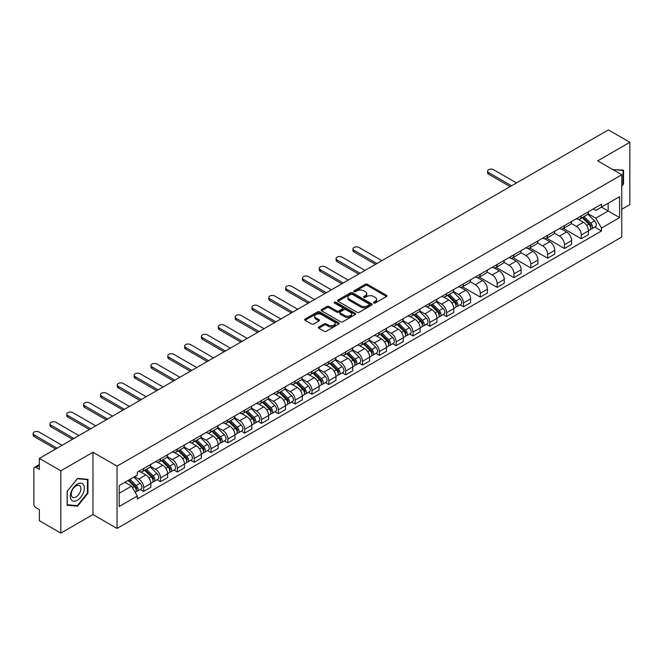 <?xml version="1.0" encoding="UTF-8"?>
<svg xmlns="http://www.w3.org/2000/svg" width="663" height="663" viewBox="0 0 663 663"><rect width="100%" height="100%" fill="white"/><g stroke="black" fill="none" stroke-linecap="round" stroke-linejoin="round"><path stroke-width="0.99" d="M373.741 303.016A1.053 0.605 0 0 0 375.225 303.016L386.479 296.527A1.5 0.862 0 0 0 386.919 295.913A1.5 0.862 0 0 0 386.479 295.3L367.418 284.294A1.5 0.862 0 0 0 365.296 284.294L354.05 290.792A1.053 0.605 0 0 0 353.735 291.223A1.053 0.605 0 0 0 354.05 291.645A1.053 0.605 0 0 0 355.525 291.645L356.984 290.808A4.79 2.768 0 0 1 363.763 290.808L365.354 291.72A4.79 2.768 0 0 1 366.755 293.676A4.79 2.768 0 0 1 365.354 295.64L363.896 296.477A1.053 0.605 0 0 0 363.589 296.908A1.053 0.605 0 0 0 363.896 297.331A1.053 0.605 0 0 0 365.379 297.331L366.838 296.494A4.79 2.768 0 0 1 373.609 296.494L375.2 297.414A4.79 2.768 0 0 1 376.601 299.369A4.79 2.768 0 0 1 375.2 301.325L373.741 302.162A1.053 0.605 0 0 0 373.435 302.593A1.053 0.605 0 0 0 373.741 303.016L373.741 302.162M318.804 326.975A1.5 0.862 0 0 0 318.373 327.58A1.5 0.862 0 0 0 318.804 328.193L324.157 331.285A1.5 0.862 0 0 0 326.271 331.285L338.768 324.066A1.5 0.862 0 0 0 339.207 323.453A1.5 0.862 0 0 0 338.768 322.848L319.707 311.842A1.5 0.862 0 0 0 317.585 311.842L305.096 319.052A1.5 0.862 0 0 0 304.657 319.665A1.5 0.862 0 0 0 305.096 320.279L311.552 324.008A1.5 0.862 0 0 0 313.674 324.008L319.019 320.917A1.5 0.862 0 0 0 319.458 320.304A1.5 0.862 0 0 0 319.019 319.699L315.812 317.85A4.003 2.312 0 0 1 314.643 316.21A4.003 2.312 0 0 1 317.113 314.071A4.003 2.312 0 0 1 321.48 314.577L334.028 321.82A4.003 2.312 0 0 1 335.205 323.453A4.003 2.312 0 0 1 332.735 325.591A4.003 2.312 0 0 1 328.367 325.094L326.271 323.884A1.5 0.862 0 0 0 324.157 323.884L318.804 326.975L318.804 328.193M117.036 466.139L92.977 452.249L60.83 470.813L39.357 458.415L608.377 129.898L629.85 142.288L597.695 160.852L621.761 174.742L117.036 466.139L117.036 528.436L621.761 237.039L621.761 174.742M357.092 312.265A1.5 0.862 0 0 0 359.213 312.265L371.703 305.055A1.5 0.862 0 0 0 372.142 304.441A1.5 0.862 0 0 0 371.703 303.828L352.641 292.822A1.5 0.862 0 0 0 350.528 292.822L338.031 300.041A1.5 0.862 0 0 0 337.591 300.654A1.5 0.862 0 0 0 338.031 301.259L357.092 312.265M334.79 303.248A1.053 0.605 0 0 1 335.859 303.397L335.859 302.146L355.235 313.334A1.5 0.862 0 0 1 355.675 313.947A1.5 0.862 0 0 1 355.235 314.56L342.738 321.779A1.5 0.862 0 0 1 340.625 321.779L321.563 310.773L321.563 309.546A1.5 0.862 0 0 0 321.124 310.16A1.5 0.862 0 0 0 321.563 310.773M321.563 309.546L326.909 306.455A1.5 0.862 0 0 1 329.03 306.455L336.754 310.922A1.5 0.862 0 0 0 338.876 310.922L342.423 308.875A1.5 0.862 0 0 0 342.862 308.262A1.5 0.862 0 0 0 342.423 307.649L334.376 303.008A1.053 0.605 0 0 1 334.069 302.577A1.053 0.605 0 0 1 334.716 302.013A1.053 0.605 0 0 1 335.859 302.146M60.83 470.813L60.83 533.102L39.357 520.712L39.357 509.681L36.009 507.75A3.05 1.765 -120 0 1 33.854 504.013L33.854 468.758A3.05 1.765 -120 0 1 34.484 467.357L39.357 464.548M621.761 209.251L629.85 204.585L629.85 142.288M60.83 533.102L92.977 514.546L117.036 528.436M39.357 458.415L39.357 469.445L36.009 467.514A3.05 1.765 -120 0 0 34.484 467.357M581.302 215.856A7.02 4.053 60 0 1 579.843 219.005L586.962 214.895A7.02 4.053 -120 0 0 588.421 211.746M571.191 223.414L576.338 226.381A7.02 4.053 60 0 1 581.302 234.984L588.421 230.873A7.02 4.053 -120 0 0 583.457 222.271L578.36 219.329M588.421 230.873L588.421 234.669L581.302 238.779L563.451 228.478M579.843 219.005A7.02 4.053 60 0 1 576.387 218.691M581.302 234.984L581.302 238.779M564.47 225.577A7.02 4.053 60 0 1 563.011 228.727L570.139 224.616A7.02 4.053 -120 0 0 571.589 221.467M546.619 238.191L564.47 248.501L571.589 244.39L571.589 240.586A7.02 4.053 -120 0 0 566.625 231.992L561.528 229.05M563.011 228.727A7.02 4.053 60 0 1 559.555 228.412M554.359 233.136L559.506 236.103A7.02 4.053 60 0 1 564.47 244.697L564.47 248.501M547.638 235.29A7.02 4.053 60 0 1 546.179 238.44L553.307 234.329A7.02 4.053 -120 0 0 554.757 231.18M529.787 247.912L547.638 258.214L554.757 254.103L554.757 250.307A7.02 4.053 -120 0 0 549.793 241.705L544.696 238.763M546.179 238.44A7.02 4.053 60 0 1 542.724 238.125M537.527 242.849L542.674 245.816A7.02 4.053 60 0 1 547.638 254.418L547.638 258.214M530.806 245.012A7.02 4.053 60 0 1 529.347 248.161L536.475 244.05A7.02 4.053 -120 0 0 537.925 240.901M512.955 257.625L530.806 267.935L537.925 263.824L537.925 260.02A7.02 4.053 -120 0 0 532.961 251.426L527.864 248.484M529.347 248.161A7.02 4.053 60 0 1 525.9 247.846M520.695 252.57L525.842 255.537A7.02 4.053 60 0 1 530.806 264.131L530.806 267.935M513.974 254.725A7.02 4.053 60 0 1 512.524 257.874L519.643 253.763A7.02 4.053 -120 0 0 521.093 250.614M496.123 267.346L513.974 277.648L521.093 273.537L521.093 269.742A7.02 4.053 -120 0 0 516.129 261.139L511.032 258.197M512.524 257.874A7.02 4.053 60 0 1 509.068 257.559M503.872 262.283L509.01 265.25A7.02 4.053 60 0 1 513.974 273.852L513.974 277.648M497.142 264.446A7.02 4.053 60 0 1 495.692 267.595L502.811 263.484A7.02 4.053 -120 0 0 504.261 260.335M479.291 277.059L497.142 287.369L504.261 283.258L504.261 279.454A7.02 4.053 -120 0 0 499.297 270.86L494.2 267.918M495.692 267.595A7.02 4.053 60 0 1 492.236 267.28M487.04 272.004L492.178 274.971A7.02 4.053 60 0 1 497.142 283.565L497.142 287.369M480.31 274.159A7.02 4.053 60 0 1 478.86 277.308L485.979 273.197A7.02 4.053 -120 0 0 487.429 270.048M462.459 286.781L480.31 297.082L487.429 292.971L487.429 289.176A7.02 4.053 -120 0 0 482.473 280.573L477.377 277.631M478.86 277.308A7.02 4.053 60 0 1 475.404 276.993M470.208 281.717L475.346 284.692A7.02 4.053 60 0 1 480.31 293.286L480.31 297.082M463.478 283.88A7.02 4.053 60 0 1 462.028 287.029L469.147 282.919A7.02 4.053 -120 0 0 470.597 279.769M460.064 304.831L463.478 306.803L470.597 302.693L470.597 298.889A7.02 4.053 -120 0 0 465.641 290.295L460.545 287.352M462.028 287.029A7.02 4.053 60 0 1 458.572 286.714M453.376 291.438L458.514 294.405A7.02 4.053 60 0 1 463.478 302.999L463.478 306.803M446.647 293.593A7.02 4.053 60 0 1 445.196 296.751L452.315 292.632A7.02 4.053 -120 0 0 453.774 289.482M443.232 314.552L446.647 316.516L453.774 312.406L453.774 308.61A7.02 4.053 -120 0 0 448.81 300.016L443.713 297.065M445.196 296.751A7.02 4.053 60 0 1 441.74 296.427M436.544 301.151L441.682 304.126A7.02 4.053 60 0 1 446.647 312.721L446.647 316.516M429.815 303.314A7.02 4.053 60 0 1 428.364 306.463L435.483 302.353A7.02 4.053 -120 0 0 436.942 299.204M426.4 324.265L429.815 326.237L436.942 322.127L436.942 318.323A7.02 4.053 -120 0 0 431.978 309.729L426.881 306.787M428.364 306.463A7.02 4.053 60 0 1 424.908 306.149M419.712 310.872L424.859 313.839A7.02 4.053 60 0 1 429.815 322.433L429.815 326.237M412.983 313.027A7.02 4.053 60 0 1 411.532 316.185L418.651 312.074A7.02 4.053 -120 0 0 420.11 308.917M409.577 333.986L412.991 335.95L420.11 331.84L420.11 328.044A7.02 4.053 -120 0 0 415.146 319.45L410.049 316.508M411.532 316.185A7.02 4.053 60 0 1 408.076 315.861M402.88 320.585L408.027 323.561A7.02 4.053 60 0 1 412.991 332.155L412.991 335.95M396.159 322.748A7.02 4.053 60 0 1 394.7 325.898L401.819 321.787A7.02 4.053 -120 0 0 403.278 318.638M392.745 343.699L396.159 345.672L403.278 341.561L403.278 337.757A7.02 4.053 -120 0 0 398.314 329.163L393.217 326.221M394.7 325.898A7.02 4.053 60 0 1 391.245 325.583M386.048 330.307L391.195 333.274A7.02 4.053 60 0 1 396.159 341.868L396.159 345.672M379.327 332.461A7.02 4.053 60 0 1 377.869 335.619L384.996 331.508A7.02 4.053 -120 0 0 386.446 328.351M375.913 353.42L379.327 355.393L386.446 351.274L386.446 347.478A7.02 4.053 -120 0 0 381.482 338.884L376.385 335.942M377.869 335.619A7.02 4.053 60 0 1 374.413 335.296M369.216 340.02L374.363 342.995A7.02 4.053 60 0 1 379.327 351.589L379.327 355.393M362.495 342.183A7.02 4.053 60 0 1 361.037 345.332L368.164 341.221A7.02 4.053 -120 0 0 369.614 338.072M359.081 363.133L362.495 365.106L369.614 360.995L369.614 357.191A7.02 4.053 -120 0 0 364.65 348.597L359.553 345.655M361.037 345.332A7.02 4.053 60 0 1 357.581 345.017M352.385 349.741L357.531 352.708A7.02 4.053 60 0 1 362.495 361.31L362.495 365.106M345.663 351.904A7.02 4.053 60 0 1 344.205 355.053L351.332 350.942A7.02 4.053 -120 0 0 352.782 347.785M342.249 372.855L345.663 374.827L352.782 370.716L352.782 366.912A7.02 4.053 -120 0 0 347.818 358.318L342.721 355.376M344.205 355.053A7.02 4.053 60 0 1 340.757 354.738M335.553 359.462L340.699 362.429A7.02 4.053 60 0 1 345.663 371.023L345.663 374.827M328.831 361.617A7.02 4.053 60 0 1 327.381 364.766L334.5 360.655A7.02 4.053 -120 0 0 335.95 357.506M325.417 382.568L328.831 384.54L335.95 380.429L335.95 376.634A7.02 4.053 -120 0 0 330.986 368.031L325.889 365.089M327.381 364.766A7.02 4.053 60 0 1 323.925 364.451M318.729 369.175L323.867 372.142A7.02 4.053 60 0 1 328.831 380.744L328.831 384.54M312 371.338A7.02 4.053 60 0 1 310.549 374.487L317.668 370.377A7.02 4.053 -120 0 0 319.118 367.227M308.585 392.289L312 394.261L319.118 390.151L319.118 386.347A7.02 4.053 -120 0 0 314.154 377.753L309.057 374.81M310.549 374.487A7.02 4.053 60 0 1 307.093 374.172M301.897 378.896L307.035 381.863A7.02 4.053 60 0 1 312 390.457L312 394.261M295.168 381.051A7.02 4.053 60 0 1 293.717 384.2L300.836 380.09A7.02 4.053 -120 0 0 302.287 376.94M291.753 402.002L295.168 403.974L302.287 399.864L302.287 396.068A7.02 4.053 -120 0 0 297.331 387.465L292.234 384.523M293.717 384.2A7.02 4.053 60 0 1 290.261 383.885M285.065 388.609L290.203 391.576A7.02 4.053 60 0 1 295.168 400.179L295.168 403.974M278.336 390.772A7.02 4.053 60 0 1 276.885 393.921L284.004 389.811A7.02 4.053 -120 0 0 285.455 386.662M274.921 411.723L278.336 413.695L285.455 409.585L285.455 405.781A7.02 4.053 -120 0 0 280.499 397.187L275.402 394.245M276.885 393.921A7.02 4.053 60 0 1 273.429 393.607M268.233 398.33L273.371 401.297A7.02 4.053 60 0 1 278.336 409.891L278.336 413.695M261.504 400.485A7.02 4.053 60 0 1 260.053 403.634L267.172 399.524A7.02 4.053 -120 0 0 268.631 396.375M258.089 421.436L261.504 423.408L268.631 419.298L268.631 415.502A7.02 4.053 -120 0 0 263.667 406.9L258.57 403.958M260.053 403.634A7.02 4.053 60 0 1 256.598 403.319M251.401 408.043L256.54 411.01A7.02 4.053 60 0 1 261.504 419.613L261.504 423.408M244.672 410.206A7.02 4.053 60 0 1 243.222 413.356L250.341 409.245A7.02 4.053 -120 0 0 251.799 406.096M241.257 431.157L244.672 433.13L251.799 429.019L251.799 425.215A7.02 4.053 -120 0 0 246.835 416.621L241.738 413.679M243.222 413.356A7.02 4.053 60 0 1 239.766 413.041M234.569 417.765L239.716 420.732A7.02 4.053 60 0 1 244.672 429.326L244.672 433.13M227.84 419.919A7.02 4.053 60 0 1 226.39 423.069L233.509 418.958A7.02 4.053 -120 0 0 234.967 415.809M224.434 440.87L227.848 442.843L234.967 438.732L234.967 434.936A7.02 4.053 -120 0 0 230.003 426.334L224.906 423.392M226.39 423.069A7.02 4.053 60 0 1 222.934 422.754M217.737 427.478L222.884 430.453A7.02 4.053 60 0 1 227.848 439.047L227.848 442.843M211.016 429.641A7.02 4.053 60 0 1 209.558 432.79L216.677 428.679A7.02 4.053 -120 0 0 218.135 425.53M207.602 450.591L211.016 452.564L218.135 448.453L218.135 444.649A7.02 4.053 -120 0 0 213.171 436.055L208.074 433.113M209.558 432.79A7.02 4.053 60 0 1 206.102 432.475M200.906 437.199L206.052 440.166A7.02 4.053 60 0 1 211.016 448.76L211.016 452.564M194.184 439.354A7.02 4.053 60 0 1 192.726 442.511L199.853 438.392A7.02 4.053 -120 0 0 201.303 435.243M190.77 460.313L194.184 462.277L201.303 458.166L201.303 454.37A7.02 4.053 -120 0 0 196.339 445.776L191.242 442.826M192.726 442.511A7.02 4.053 60 0 1 189.27 442.188M184.074 446.912L189.22 449.887A7.02 4.053 60 0 1 194.184 458.481L194.184 462.277M177.352 449.075A7.02 4.053 60 0 1 175.894 452.224L183.021 448.113A7.02 4.053 -120 0 0 184.471 444.964M173.938 470.026L177.352 471.998L184.471 467.887L184.471 464.083A7.02 4.053 -120 0 0 179.507 455.489L174.41 452.547M175.894 452.224A7.02 4.053 60 0 1 172.438 451.909M167.242 456.633L172.388 459.6A7.02 4.053 60 0 1 177.352 468.194L177.352 471.998M160.521 458.788A7.02 4.053 60 0 1 159.062 461.945L166.189 457.835A7.02 4.053 -120 0 0 167.64 454.677M157.106 479.747L160.521 481.711L167.64 477.6L167.64 473.805A7.02 4.053 -120 0 0 162.675 465.211L157.579 462.268M159.062 461.945A7.02 4.053 60 0 1 155.614 461.622M150.41 466.346L155.556 469.321A7.02 4.053 60 0 1 160.521 477.915L160.521 481.711M143.689 468.509A7.02 4.053 60 0 1 142.238 471.658L149.357 467.548A7.02 4.053 -120 0 0 150.808 464.398M140.274 489.46L143.689 491.432L150.808 487.322L150.808 483.518A7.02 4.053 -120 0 0 145.843 474.923L140.747 471.981M142.238 471.658A7.02 4.053 60 0 1 138.782 471.343M134.622 476.672L138.724 479.034A7.02 4.053 60 0 1 143.689 487.628L143.689 491.432M593.219 208.978L595.755 210.436L619.598 196.671L608.162 203.276L608.162 211L595.755 218.16L588.023 213.701M119.199 493.297L131.606 486.136L137.324 496.04L119.199 506.507L119.199 485.573L137.324 475.114L137.324 472.18L601.474 204.212L601.474 207.138L619.598 217.605L601.474 228.064L595.755 218.16M619.598 196.671L619.598 217.605M137.324 496.04L137.324 498.966L601.474 230.997L601.474 228.064M621.761 186.237L623.535 184.024L623.535 170.142L612.827 169.587M92.977 452.249L92.977 514.546M67.137 505.256L77.554 506.184L87.964 493.231L87.964 479.349L77.554 478.421L67.137 491.374L67.137 505.256M131.606 486.136L124.917 482.274M594.719 227.094L601.474 230.997M622.996 183.709L623.535 184.024M76.452 505.554L77.554 506.184M87.425 492.924L87.964 493.231M374.164 303.165L375.2 302.568A4.79 2.768 0 0 0 376.601 300.612L376.601 299.369M366.755 293.676L366.755 294.927A4.79 2.768 0 0 1 365.354 296.883L364.319 297.48M386.463 296.535L367.418 285.538A1.5 0.862 0 0 0 365.296 285.538L354.465 291.795M371.703 303.828L371.703 305.055L352.641 294.074A1.5 0.862 0 0 0 350.528 294.074L338.047 301.275M369.059 304.872A1.053 0.605 0 0 0 369.366 304.441A1.053 0.605 0 0 0 369.059 304.01L352.326 294.355A1.053 0.605 0 0 0 350.843 294.355L349.31 295.242A4.79 2.768 0 0 0 347.901 297.198A4.79 2.768 0 0 0 349.31 299.154L360.747 305.759A4.79 2.768 0 0 0 367.526 305.759L369.059 304.872L369.059 306.115A1.053 0.605 0 0 0 369.366 305.684L369.366 304.441M347.901 297.198L347.901 298.441A4.79 2.768 0 0 0 349.31 300.397L349.31 299.154M369.059 306.115L367.526 307.002A4.79 2.768 0 0 1 360.747 307.002L349.31 300.397M321.58 310.781L326.909 307.707L326.909 306.455M342.862 308.262L342.862 309.505A1.5 0.862 0 0 1 342.423 310.118L338.876 312.165A1.5 0.862 0 0 1 336.754 312.165L329.03 307.707A1.5 0.862 0 0 0 326.909 307.707M335.859 303.397L355.219 314.569M344.777 315.555A4.003 2.312 0 0 0 349.144 316.052A4.003 2.312 0 0 0 351.622 313.922A4.003 2.312 0 0 0 350.445 312.281L346.028 309.729A1.5 0.862 0 0 0 343.906 309.729L340.359 311.776A1.5 0.862 0 0 0 339.92 312.389A1.5 0.862 0 0 0 340.359 313.002L344.777 315.555L344.777 316.798A4.003 2.312 0 0 0 349.144 317.304A4.003 2.312 0 0 0 351.622 315.165L351.622 313.922M339.92 312.389L339.92 313.632A1.5 0.862 0 0 0 340.359 314.245L340.359 313.002M344.777 316.798L340.359 314.245M335.205 323.453L335.205 324.704A4.003 2.312 0 0 1 332.735 326.842A4.003 2.312 0 0 1 328.367 326.337L326.271 325.127A1.5 0.862 0 0 0 324.157 325.127L318.828 328.21M314.643 316.21L314.643 317.461A4.003 2.312 0 0 0 315.812 319.094L315.812 317.85M319.002 320.933L315.812 319.094M338.768 322.848L338.768 324.066L319.707 313.085A1.5 0.862 0 0 0 317.585 313.085L305.113 320.287L305.096 319.052M582.205 217.646L588.835 224.185A3.812 2.204 60 0 1 589.838 229.904L588.421 230.724M583.523 218.947L586.341 220.572M516.51 182.938L493.579 169.703A3.506 2.022 -0 0 0 489.758 169.264A3.506 2.022 -0 0 0 487.595 171.129A3.506 2.022 -0 0 0 488.623 172.562L511.546 185.797M582.943 217.224L590.203 224.384A1.832 1.061 60 0 1 590.683 227.127A1.832 1.061 60 0 1 590.518 227.194M584.037 216.586L590.667 223.124A3.812 2.204 60 0 1 591.678 228.843A3.812 2.204 60 0 1 590.526 228.967M587.75 214.174L594.554 220.887A3.812 2.204 60 0 1 595.556 226.605L591.678 228.843M510.145 186.61L488.623 174.187A3.506 2.022 180 0 1 487.595 172.753L487.595 171.129M612.844 169.595L622.996 170.416L622.996 183.866L621.761 185.408M622.333 170.035L622.996 170.416M83.405 484.62A9.92 5.727 120 0 0 73.825 487.189A9.92 5.727 120 0 0 71.264 499.736A9.92 5.727 120 0 0 80.845 497.167A9.92 5.727 120 0 0 83.405 484.62M80.215 486.269A6.787 3.92 120 0 0 79.452 485.565A6.787 3.92 120 0 0 73.137 488.73A6.787 3.92 120 0 0 71.902 496.612A6.787 3.92 120 0 0 72.665 497.325A6.787 3.92 120 0 0 78.98 494.15A6.787 3.92 120 0 0 80.215 486.269M77.331 505.629L67.245 504.725L67.245 491.275L77.331 478.727L87.425 479.631L87.425 493.081L77.331 505.629M86.754 479.241L87.425 479.631M447.558 295.383L454.188 301.922A3.812 2.204 60 0 1 455.191 307.649L453.765 308.469M448.876 296.692L451.685 298.309M381.863 260.675L358.932 247.44A3.506 2.022 -0 0 0 355.111 247.001A3.506 2.022 -0 0 0 352.94 248.874A3.506 2.022 -0 0 0 353.967 250.307L376.899 263.543M448.287 294.96L455.547 302.121A1.832 1.061 60 0 1 456.036 304.864A1.832 1.061 60 0 1 455.871 304.93M449.39 294.322L456.02 300.869A3.812 2.204 60 0 1 457.022 306.588A3.812 2.204 60 0 1 455.871 306.712M453.102 291.911L459.907 298.623A3.812 2.204 60 0 1 460.909 304.342L457.022 306.588M375.49 264.346L353.967 251.923A3.506 2.022 180 0 1 352.94 250.49L352.94 248.874M430.726 305.104L437.356 311.643A3.812 2.204 60 0 1 438.359 317.362L436.934 318.182M432.044 306.405L434.853 308.03M365.031 270.396L342.1 257.153A3.506 2.022 -0 0 0 338.279 256.714A3.506 2.022 -0 0 0 336.108 258.587A3.506 2.022 -0 0 0 337.135 260.02L360.067 273.255M431.456 304.673L438.724 311.842A1.832 1.061 60 0 1 439.204 314.585A1.832 1.061 60 0 1 439.039 314.652M432.558 304.044L439.188 310.582A3.812 2.204 60 0 1 440.199 316.301A3.812 2.204 60 0 1 439.047 316.425M436.271 301.632L443.075 308.345A3.812 2.204 60 0 1 444.077 314.063L440.199 316.301M358.666 274.068L337.135 261.645A3.506 2.022 180 0 1 336.108 260.211L336.108 258.587M413.894 314.817L420.524 321.364A3.812 2.204 60 0 1 421.527 327.083L420.11 327.903M415.212 316.127L418.03 317.743M348.199 280.109L325.268 266.874A3.506 2.022 -0 0 0 321.447 266.435A3.506 2.022 -0 0 0 319.276 268.308A3.506 2.022 -0 0 0 320.304 269.742L343.235 282.977M414.632 314.395L421.892 321.555A1.832 1.061 60 0 1 422.372 324.306A1.832 1.061 60 0 1 422.207 324.373M415.726 313.756L422.356 320.304A3.812 2.204 60 0 1 423.367 326.022A3.812 2.204 60 0 1 422.215 326.146M419.439 311.345L426.243 318.058A3.812 2.204 60 0 1 427.245 323.776L423.367 326.022M341.835 283.789L320.304 271.358A3.506 2.022 180 0 1 319.276 269.924L319.276 268.308M397.062 324.538L403.692 331.077A3.812 2.204 60 0 1 404.695 336.796L403.278 337.616M398.38 325.84L401.198 327.464M331.367 289.83L308.436 276.587A3.506 2.022 -0 0 0 304.615 276.148A3.506 2.022 -0 0 0 302.452 278.021A3.506 2.022 -0 0 0 303.48 279.454L326.403 292.69M397.8 324.116L405.06 331.276A1.832 1.061 60 0 1 405.541 334.019A1.832 1.061 60 0 1 405.375 334.086M398.894 323.478L405.524 330.017A3.812 2.204 60 0 1 406.535 335.735A3.812 2.204 60 0 1 405.383 335.859M402.607 321.066L409.411 327.779A3.812 2.204 60 0 1 410.414 333.497L406.535 335.735M325.003 293.502L303.48 281.079A3.506 2.022 180 0 1 302.452 279.645L302.452 278.021M380.231 334.251L386.861 340.799A3.812 2.204 60 0 1 387.863 346.517L386.446 347.337M381.556 335.561L384.366 337.185M314.535 299.543L291.612 286.308A3.506 2.022 -0 0 0 287.783 285.869A3.506 2.022 -0 0 0 285.62 287.742A3.506 2.022 -0 0 0 286.648 289.176L309.571 302.411M380.968 333.829L388.228 340.989A1.832 1.061 60 0 1 388.709 343.741A1.832 1.061 60 0 1 388.543 343.807M382.062 333.199L388.692 339.738A3.812 2.204 60 0 1 389.703 345.456A3.812 2.204 60 0 1 388.551 345.58M385.775 330.779L392.579 337.492A3.812 2.204 60 0 1 393.582 343.21L389.703 345.456M308.171 303.223L286.648 290.792A3.506 2.022 180 0 1 285.62 289.358L285.62 287.742M363.399 343.973L370.029 350.512A3.812 2.204 60 0 1 371.04 356.23L369.614 357.05M364.725 345.274L367.534 346.898M297.704 309.265L274.78 296.029A3.506 2.022 -0 0 0 270.952 295.59A3.506 2.022 -0 0 0 268.788 297.455A3.506 2.022 -0 0 0 269.816 298.889L292.739 312.124M364.136 343.55L371.396 350.71A1.832 1.061 60 0 1 371.877 353.454A1.832 1.061 60 0 1 371.711 353.52M365.23 342.912L371.86 349.451A3.812 2.204 60 0 1 372.871 355.169A3.812 2.204 60 0 1 371.719 355.293M368.943 340.5L375.747 347.213A3.812 2.204 60 0 1 376.758 352.931L372.871 355.169M291.339 312.936L269.816 300.513A3.506 2.022 180 0 1 268.788 299.079L268.788 297.455M346.567 353.686L353.197 360.233A3.812 2.204 60 0 1 354.208 365.951L352.782 366.772M347.893 354.995L350.702 356.619M280.872 318.978L257.948 305.742A3.506 2.022 -0 0 0 254.12 305.303A3.506 2.022 -0 0 0 251.957 307.176A3.506 2.022 -0 0 0 252.984 308.61L275.907 321.845M347.304 353.263L354.564 360.423A1.832 1.061 60 0 1 355.045 363.175A1.832 1.061 60 0 1 354.879 363.241M348.398 352.633L355.036 359.172A3.812 2.204 60 0 1 356.039 364.89A3.812 2.204 60 0 1 354.887 365.015M352.111 350.213L358.915 356.926A3.812 2.204 60 0 1 359.926 362.644L356.039 364.89M274.507 322.657L252.984 310.226A3.506 2.022 180 0 1 251.957 308.792L251.957 307.176M329.735 363.407L336.365 369.946A3.812 2.204 60 0 1 337.376 375.664L335.95 376.485M331.061 364.708L333.87 366.332M264.04 328.699L241.117 315.464A3.506 2.022 -0 0 0 237.288 315.024A3.506 2.022 -0 0 0 235.125 316.889A3.506 2.022 -0 0 0 236.152 318.323L259.076 331.558M330.472 362.984L337.732 370.145A1.832 1.061 60 0 1 338.213 372.888A1.832 1.061 60 0 1 338.047 372.954M331.575 362.346L338.205 368.885A3.812 2.204 60 0 1 339.207 374.612A3.812 2.204 60 0 1 338.055 374.728M335.279 359.934L342.083 366.647A3.812 2.204 60 0 1 343.094 372.366L339.207 374.612M257.675 332.37L236.152 319.947A3.506 2.022 180 0 1 235.125 318.513L235.125 316.889M312.903 373.12L319.533 379.667A3.812 2.204 60 0 1 320.544 385.385L319.118 386.206M314.229 374.429L317.038 376.054M247.208 338.412L224.285 325.177A3.506 2.022 -0 0 0 220.456 324.737A3.506 2.022 -0 0 0 218.293 326.61A3.506 2.022 -0 0 0 219.32 328.044L242.244 341.279M313.64 372.697L320.9 379.866A1.832 1.061 60 0 1 321.381 382.609A1.832 1.061 60 0 1 321.215 382.675M314.743 372.067L321.373 378.606A3.812 2.204 60 0 1 322.375 384.325A3.812 2.204 60 0 1 321.224 384.449M318.447 369.647L325.251 376.36A3.812 2.204 60 0 1 326.262 382.079L322.375 384.325M240.843 342.091L219.32 329.66A3.506 2.022 180 0 1 218.293 328.226L218.293 326.61M296.071 382.841L302.709 389.38A3.812 2.204 60 0 1 303.712 395.098L302.287 395.927M297.397 384.142L300.206 385.767M230.376 348.133L207.453 334.898A3.506 2.022 -0 0 0 203.632 334.459A3.506 2.022 -0 0 0 201.461 336.332A3.506 2.022 -0 0 0 202.488 337.757L225.42 351M296.809 382.418L304.068 389.579A1.832 1.061 60 0 1 304.557 392.322A1.832 1.061 60 0 1 304.383 392.388M297.911 381.78L304.541 388.327A3.812 2.204 60 0 1 305.544 394.046A3.812 2.204 60 0 1 304.392 394.162M301.615 379.369L308.419 386.081A3.812 2.204 60 0 1 309.43 391.8L305.544 394.046M224.011 351.804L202.488 339.381A3.506 2.022 180 0 1 201.461 337.948L201.461 336.332M279.247 392.562L285.877 399.101A3.812 2.204 60 0 1 286.88 404.82L285.455 405.64M280.565 393.863L283.374 395.488M213.544 357.846L190.621 344.611A3.506 2.022 -0 0 0 186.8 344.172A3.506 2.022 -0 0 0 184.629 346.045A3.506 2.022 -0 0 0 185.657 347.478L208.588 360.713M279.977 392.131L287.236 399.3A1.832 1.061 60 0 1 287.725 402.043A1.832 1.061 60 0 1 287.56 402.109M281.079 391.501L287.709 398.04A3.812 2.204 60 0 1 288.712 403.759A3.812 2.204 60 0 1 287.56 403.883M284.792 389.082L291.596 395.794A3.812 2.204 60 0 1 292.598 401.521L288.712 403.759M207.179 361.526L185.657 349.094A3.506 2.022 180 0 1 184.629 347.661L184.629 346.045M262.415 402.275L269.045 408.814A3.812 2.204 60 0 1 270.048 414.532L268.623 415.361M263.733 403.576L266.543 405.201M196.72 367.567L173.789 354.332A3.506 2.022 -0 0 0 169.968 353.893A3.506 2.022 -0 0 0 167.797 355.766A3.506 2.022 -0 0 0 168.825 357.191L191.756 370.435M263.145 401.853L270.405 409.013A1.832 1.061 60 0 1 270.894 411.756A1.832 1.061 60 0 1 270.728 411.822M264.247 401.214L270.877 407.762A3.812 2.204 60 0 1 271.88 413.48A3.812 2.204 60 0 1 270.728 413.596M267.96 398.803L274.764 405.516A3.812 2.204 60 0 1 275.767 411.234L271.88 413.48M190.347 371.239L168.825 358.816A3.506 2.022 180 0 1 167.797 357.382L167.797 355.766M245.583 411.996L252.213 418.535A3.812 2.204 60 0 1 253.216 424.254L251.791 425.074M246.901 413.298L249.711 414.922M179.888 377.28L156.957 364.045A3.506 2.022 -0 0 0 153.136 363.606A3.506 2.022 -0 0 0 150.965 365.479A3.506 2.022 -0 0 0 151.993 366.912L174.924 380.148M246.313 411.566L253.581 418.734A1.832 1.061 60 0 1 254.062 421.477A1.832 1.061 60 0 1 253.896 421.544M247.415 410.936L254.045 417.475A3.812 2.204 60 0 1 255.056 423.193A3.812 2.204 60 0 1 253.904 423.317M251.128 408.524L257.932 415.237A3.812 2.204 60 0 1 258.935 420.955L255.056 423.193M173.524 380.96L151.993 368.529A3.506 2.022 180 0 1 150.965 367.103L150.965 365.479M228.752 421.709L235.382 428.248A3.812 2.204 60 0 1 236.384 433.975L234.967 434.795M230.069 423.019L232.887 424.635M163.057 387.001L140.125 373.766A3.506 2.022 -0 0 0 136.305 373.327A3.506 2.022 -0 0 0 134.133 375.2A3.506 2.022 -0 0 0 135.161 376.634L158.092 389.869M229.489 421.287L236.749 428.447A1.832 1.061 60 0 1 237.23 431.19A1.832 1.061 60 0 1 237.064 431.257M230.583 420.649L237.213 427.196A3.812 2.204 60 0 1 238.224 432.914A3.812 2.204 60 0 1 237.072 433.038M234.296 418.237L241.1 424.95A3.812 2.204 60 0 1 242.103 430.668L238.224 432.914M156.692 390.673L135.161 378.25A3.506 2.022 180 0 1 134.133 376.816L134.133 375.2M211.92 431.431L218.55 437.97A3.812 2.204 60 0 1 219.552 443.688L218.135 444.508M213.237 432.732L216.055 434.356M146.225 396.714L123.293 383.479A3.506 2.022 -0 0 0 119.473 383.04A3.506 2.022 -0 0 0 117.31 384.913A3.506 2.022 -0 0 0 118.337 386.347L141.26 399.582M212.657 431L219.917 438.168A1.832 1.061 60 0 1 220.398 440.912A1.832 1.061 60 0 1 220.232 440.978M213.751 430.37L220.381 436.909A3.812 2.204 60 0 1 221.392 442.627A3.812 2.204 60 0 1 220.24 442.751M217.464 427.958L224.268 434.671A3.812 2.204 60 0 1 225.271 440.389L221.392 442.627M139.86 400.394L118.337 387.971A3.506 2.022 180 0 1 117.31 386.537L117.31 384.913M195.088 441.144L201.718 447.682A3.812 2.204 60 0 1 202.721 453.409L201.303 454.23M196.414 442.453L199.223 444.069M129.393 406.436L106.47 393.2A3.506 2.022 -0 0 0 102.641 392.761A3.506 2.022 -0 0 0 100.478 394.634A3.506 2.022 -0 0 0 101.505 396.068L124.429 409.303M195.825 440.721L203.085 447.881A1.832 1.061 60 0 1 203.566 450.633A1.832 1.061 60 0 1 203.4 450.699M196.919 440.083L203.549 446.63A3.812 2.204 60 0 1 204.56 452.348A3.812 2.204 60 0 1 203.408 452.473M200.632 437.671L207.436 444.384A3.812 2.204 60 0 1 208.439 450.102L204.56 452.348M123.028 410.107L101.505 397.684A3.506 2.022 180 0 1 100.478 396.25L100.478 394.634M178.256 450.865L184.886 457.404A3.812 2.204 60 0 1 185.897 463.122L184.471 463.943M179.582 452.166L182.391 453.79M112.561 416.157L89.638 402.913A3.506 2.022 -0 0 0 85.809 402.474A3.506 2.022 -0 0 0 83.646 404.347A3.506 2.022 -0 0 0 84.673 405.781L107.597 419.016M178.993 450.434L186.253 457.603A1.832 1.061 60 0 1 186.734 460.346A1.832 1.061 60 0 1 186.568 460.412M180.087 449.804L186.717 456.343A3.812 2.204 60 0 1 187.728 462.061A3.812 2.204 60 0 1 186.576 462.186M183.8 447.392L190.604 454.105A3.812 2.204 60 0 1 191.615 459.824L187.728 462.061M106.196 419.828L84.673 407.405A3.506 2.022 180 0 1 83.646 405.971L83.646 404.347M161.424 460.578L168.054 467.125A3.812 2.204 60 0 1 169.065 472.843L167.64 473.664M162.75 461.887L165.559 463.503M95.729 425.87L72.806 412.635A3.506 2.022 -0 0 0 68.977 412.195A3.506 2.022 -0 0 0 66.814 414.068A3.506 2.022 -0 0 0 67.841 415.502L90.765 428.737M162.162 460.155L169.421 467.316A1.832 1.061 60 0 1 169.902 470.067A1.832 1.061 60 0 1 169.736 470.133M163.255 459.517L169.894 466.064A3.812 2.204 60 0 1 170.897 471.783A3.812 2.204 60 0 1 169.745 471.907M166.968 457.105L173.772 463.818A3.812 2.204 60 0 1 174.783 469.537L170.897 471.783M89.364 429.549L67.841 417.118A3.506 2.022 180 0 1 66.814 415.684L66.814 414.068M144.592 470.299L151.222 476.838A3.812 2.204 60 0 1 152.233 482.556L150.808 483.377M145.918 471.6L148.727 473.225M78.897 435.591L55.974 422.348A3.506 2.022 -0 0 0 52.145 421.908A3.506 2.022 -0 0 0 49.982 423.781A3.506 2.022 -0 0 0 51.01 425.215L73.933 438.45M145.33 469.876L152.589 477.037A1.832 1.061 60 0 1 153.07 479.78A1.832 1.061 60 0 1 152.904 479.846M146.432 469.238L153.062 475.777A3.812 2.204 60 0 1 154.065 481.495A3.812 2.204 60 0 1 152.913 481.62M150.136 466.827L156.94 473.539A3.812 2.204 60 0 1 157.951 479.258L154.065 481.495M72.532 439.262L51.01 426.839A3.506 2.022 180 0 1 49.982 425.406L49.982 423.781M128.158 480.402L134.39 486.559A3.812 2.204 60 0 1 135.401 492.277L135.211 492.385M129.086 481.321L131.896 482.946M62.065 445.304L39.142 432.069A3.506 2.022 -0 0 0 35.313 431.63A3.506 2.022 -0 0 0 33.15 433.503A3.506 2.022 -0 0 0 34.178 434.936L57.101 448.171M128.895 479.979L135.758 486.75A1.832 1.061 60 0 1 136.238 489.501A1.832 1.061 60 0 1 136.072 489.567M129.989 479.341L136.23 485.498A3.812 2.204 60 0 1 137.233 491.217A3.812 2.204 60 0 1 136.081 491.341M133.876 477.103L140.108 483.252A3.812 2.204 60 0 1 141.12 488.971L137.233 491.217M55.7 448.984L34.178 436.552A3.506 2.022 180 0 1 33.15 435.119L33.15 433.503M160.521 477.915L167.64 473.805M177.352 468.194L184.471 464.083M194.184 458.481L201.303 454.37M211.016 448.76L218.135 444.649M227.848 439.047L234.967 434.936M244.672 429.326L251.799 425.215M261.504 419.613L268.631 415.502M278.336 409.891L285.455 405.781M295.168 400.179L302.287 396.068M312 390.457L319.118 386.347M328.831 380.744L335.95 376.634M345.663 371.023L352.782 366.912M362.495 361.31L369.614 357.191M379.327 351.589L386.446 347.478M396.159 341.868L403.278 337.757M412.991 332.155L420.11 328.044M429.815 322.433L436.942 318.323M446.647 312.721L453.774 308.61M463.478 302.999L470.597 298.889M480.31 293.286L487.429 289.176M497.142 283.565L504.261 279.454M513.974 273.852L521.093 269.742M530.806 264.131L537.925 260.02M547.638 254.418L554.757 250.307M564.47 244.697L571.589 240.586M143.689 487.628L150.808 483.518M138.724 479.034L145.843 474.923M155.556 469.321L162.675 465.211M172.388 459.6L179.507 455.489M189.22 449.887L196.339 445.776M206.052 440.166L213.171 436.055M222.884 430.453L230.003 426.334M239.716 420.732L246.835 416.621M256.54 411.01L263.667 406.9M273.371 401.297L280.499 397.187M290.203 391.576L297.331 387.465M307.035 381.863L314.154 377.753M323.867 372.142L330.986 368.031M340.699 362.429L347.818 358.318M357.531 352.708L364.65 348.597M374.363 342.995L381.482 338.884M391.195 333.274L398.314 329.163M408.027 323.561L415.146 319.45M424.859 313.839L431.978 309.729M441.682 304.126L448.81 300.016M458.514 294.405L465.641 290.295M475.346 284.692L482.473 280.573M492.178 274.971L499.297 270.86M509.01 265.25L516.129 261.139M525.842 255.537L532.961 251.426M542.674 245.816L549.793 241.705M559.506 236.103L566.625 231.992M576.338 226.381L583.457 222.271M39.357 465.583L36.009 467.514M375.2 302.568L375.2 301.325M363.896 297.331L363.896 296.477M365.354 296.883L365.354 295.64M354.05 291.645L354.05 290.792M365.296 285.538L365.296 284.294M367.418 285.538L367.418 284.294M386.479 296.527L386.479 295.3M338.031 301.259L338.031 300.041M350.528 294.074L350.528 292.822M352.641 294.074L352.641 292.822M360.747 307.002L360.747 305.759M367.526 307.002L367.526 305.759M329.03 307.707L329.03 306.455M336.754 312.165L336.754 310.922M338.876 312.165L338.876 310.922M342.423 310.118L342.423 308.875M355.235 314.56L355.235 313.334M324.157 325.127L324.157 323.884M326.271 325.127L326.271 323.884M328.367 326.337L328.367 325.094M319.019 320.917L319.019 319.699M317.585 313.085L317.585 311.842M319.707 313.085L319.707 311.842M588.835 224.185L586.647 225.453M591.065 226.29L590.377 226.688M594.554 220.887L590.667 223.124M488.623 174.187L488.623 172.562M454.188 301.922L451.992 303.19M456.417 304.027L455.73 304.425M459.907 298.623L456.02 300.869M353.967 251.923L353.967 250.307M437.356 311.643L435.16 312.911M439.586 313.748L438.898 314.146M443.075 308.345L439.188 310.582M337.135 261.645L337.135 260.02M420.524 321.364L418.336 322.624M422.754 323.461L422.066 323.859M426.243 318.058L422.356 320.304M320.304 271.358L320.304 269.742M403.692 331.077L401.505 332.345M405.922 333.182L405.234 333.58M409.411 327.779L405.524 330.017M303.48 281.079L303.48 279.454M386.861 340.799L384.673 342.058M389.09 342.895L388.402 343.293M392.579 337.492L388.692 339.738M286.648 290.792L286.648 289.176M370.029 350.512L367.841 351.78M372.258 352.617L371.57 353.014M375.747 347.213L371.86 349.451M269.816 300.513L269.816 298.889M353.197 360.233L351.009 361.492M355.426 362.338L354.738 362.727M358.915 356.926L355.036 359.172M252.984 310.226L252.984 308.61M336.365 369.946L334.177 371.214M338.594 372.051L337.906 372.449M342.083 366.647L338.205 368.885M236.152 319.947L236.152 318.323M319.533 379.667L317.345 380.927M321.762 381.772L321.074 382.17M325.251 376.36L321.373 378.606M219.32 329.66L219.32 328.044M302.709 389.38L300.513 390.648M304.93 391.485L304.242 391.883M308.419 386.081L304.541 388.327M202.488 339.381L202.488 337.757M285.877 399.101L283.681 400.361M288.098 401.206L287.411 401.604M291.596 395.794L287.709 398.04M185.657 349.094L185.657 347.478M269.045 408.814L266.849 410.082M271.275 410.919L270.587 411.317M274.764 405.516L270.877 407.762M168.825 358.816L168.825 357.191M252.213 418.535L250.017 419.803M254.443 420.64L253.755 421.038M257.932 415.237L254.045 417.475M151.993 368.529L151.993 366.912M235.382 428.248L233.194 429.516M237.611 430.353L236.923 430.751M241.1 424.95L237.213 427.196M135.161 378.25L135.161 376.634M218.55 437.97L216.362 439.238M220.779 440.075L220.091 440.472M224.268 434.671L220.381 436.909M118.337 387.971L118.337 386.347M201.718 447.682L199.53 448.95M203.947 449.787L203.259 450.185M207.436 444.384L203.549 446.63M101.505 397.684L101.505 396.068M184.886 457.404L182.698 458.672M187.115 459.509L186.427 459.907M190.604 454.105L186.717 456.343M84.673 407.405L84.673 405.781M168.054 467.125L165.866 468.385M170.283 469.222L169.595 469.619M173.772 463.818L169.894 466.064M67.841 417.118L67.841 415.502M151.222 476.838L149.034 478.106M153.451 478.943L152.763 479.341M156.94 473.539L153.062 475.777M51.01 426.839L51.01 425.215M134.39 486.559L132.484 487.661M136.619 488.664L135.932 489.054M140.108 483.252L136.23 485.498M34.178 436.552L34.178 434.936"/></g></svg>
